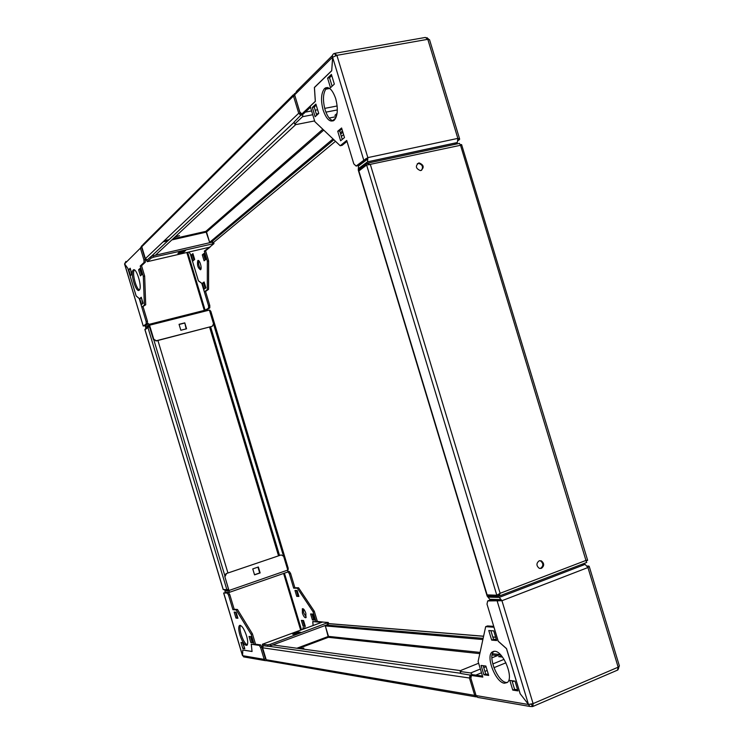 <?xml version="1.0" encoding="UTF-8"?>
<svg xmlns="http://www.w3.org/2000/svg" width="744" height="744" viewBox="0 0 744 744"><rect width="100%" height="100%" fill="white"/><g stroke="black" fill="none" stroke-linecap="round" stroke-linejoin="round"><path stroke-width="1.12" d="M539.698 560.669L540.47 560.855C543.548 563.385 543.594 565.886 540.609 568.36L540.032 568.509M539.168 560.809L541.307 560.837C544.385 563.366 544.431 565.868 541.446 568.342L539.279 568.314C536.219 565.766 536.182 563.264 539.168 560.809M417.31 163.708L418.509 163.41C422.406 164.554 423.42 166.851 421.56 170.292M418.658 163.01L419.207 162.936C423.838 164.945 424.415 167.465 420.937 170.506L420.351 170.581C415.738 168.553 415.18 166.024 418.658 163.01M358.599 171.167L366.625 165.019L496.815 595.228L498.136 594.726L498.601 596.251L499.215 596.037L500.126 593.294L496.815 595.228L486.799 594.875M368.317 163.029L459.439 143.387L460.527 145.275L367.787 164.88M369.117 164.768L368.001 164.712L367.545 163.196L370.428 164.768L500.126 593.294L586.346 560.279L587.639 560.325L586.616 560.827M460.462 144.727L461.596 144.569L460.527 145.275L586.579 562.52M498.545 594.568L499.066 594M498.601 596.251L487.599 596.009L487.301 595.033M367.545 163.196L358.645 169.809L358.915 170.72M323.138 110.075C326.449 119.44 330.178 122.797 334.326 120.147C337.757 115.701 338.213 108.531 335.711 98.645C332.326 89.215 328.597 85.867 324.496 88.592C321.083 93.149 320.627 100.31 323.138 110.075M327.434 87.504L326.449 88.229C323.017 92.777 322.552 99.938 325.063 109.703C327.258 116.427 330.029 120.137 333.396 120.835M458.099 140.635L459.671 139.119L457.839 138.384L457.346 142.523L454.491 144.448M361.798 167.465L359.268 168.014L367.536 161.839L367.843 157.616L363.797 160.267L365.769 159.848L367.843 157.616L457.839 138.384L427.809 39.311L429.521 39.665L459.587 138.858M365.09 192.631L358.255 170.078L358.543 165.94L366.792 159.746L366.922 158.305M335.739 55.633L334.549 53.382C332.819 53.921 332.159 55.186 332.568 57.167L294.643 94.86L296.679 91.14L332.494 55.428M332.624 57.26L331.694 70.801L314.442 87.532L315.354 101.407L310.192 106.262L314.852 121.672L340.194 145.75L346.713 140.439L353.8 163.857L356.106 166.061L363.797 160.267L332.624 57.26L336.893 55.335L334.605 53.363M335.498 53.205L425.382 37.442L427.809 39.311L336.893 55.335L367.843 157.616M302.994 113.739L302.538 116.706L312.75 114.725L302.538 116.706L294.698 124.034L294.094 122.062L302.101 113.906M336.79 114.985L334.874 115.367L337.069 113.432M294.698 124.034L296.354 124.518L314.628 120.909M329.173 118.045L336.334 116.631M359.268 168.014L359.147 169.437M337.729 131.251L340.613 140.783L344.491 137.594L341.589 127.987L337.729 131.251L339.664 130.851L342.259 139.426M312.313 107.443L315.121 116.715L318.72 113.432L315.893 104.095L312.313 107.443L314.219 107.071L316.702 115.274M327.583 78.101L330.494 87.718L334.335 84.109L331.406 74.428L327.583 78.101L329.546 77.748L332.112 86.202M341.887 128.982L339.664 130.851M316.228 105.202L314.219 107.071M331.768 75.618L329.546 77.748M356.106 166.061L358.059 165.642L365.769 159.848M340.194 145.75L342.128 145.34L347.002 141.388M332.745 57.139L331.703 70.708M294.643 94.86L299.832 112L301.878 113.953L315.307 101.324L314.387 87.448L331.638 70.717M301.878 113.953L303.757 113.59L310.499 107.266M459.346 139.788L458.109 140.058M428.721 39.246L426.898 37.637M200.564 269.774L200.582 269.756C202.377 268.519 199.466 258.949 197.792 260.595L197.783 260.605C196.974 265.078 197.904 268.138 200.564 269.774M139.23 290.16L139.277 290.113C142.597 287.575 136.208 266.547 133.185 270.091L133.176 270.1C129.893 272.695 136.143 293.424 139.23 290.16M204.275 282.488L203.605 282.999L205.223 288.365M210.05 246.831L204.302 251.119L207.344 261.209L207.306 289.649L204.34 291.797L201.773 283.297L198.397 280.776L190.269 253.816L188.864 252.03M204.358 310.601L208.543 308.183L208.543 305.821L209.789 305.505L205.567 291.499L208.562 289.342L208.627 260.902L205.586 250.821L210.05 247.138M193.105 254.225L192.464 254.764L194.045 260.009M204.284 253.964L203.577 254.55L205.205 259.935M200.871 269.337C198.946 266.761 198.239 263.887 198.75 260.726M192.975 260.893L194.686 259.479L192.919 253.611L191.217 255.053L192.975 260.893M204.126 289.174L205.902 287.872L204.116 281.976L202.349 283.297L204.126 289.174M204.107 260.819L205.911 259.368L204.107 253.369L202.303 254.848L204.107 260.819M212.645 243.511L212.235 242.135L213.565 242.209L213.984 243.586L153.748 257.126L151.153 258.112L147.349 261.665L146.047 259.619M144.689 325.695L145.768 327.221L148.884 324.923M145.024 325.444L145.368 325.909L148.437 323.603L149.553 325.212L153.785 339.255L156.324 340.743L212.263 326.291L213.547 323.854L209.399 310.09L149.553 325.212M149.414 324.784L207.53 310.555M141.844 245.706L140.402 248.143L141.918 247.185M204.516 310.862L204.293 310.406L206.441 310.127L209.789 307.867L208.543 308.183M156.324 340.743L153.431 339.497L148.837 324.933M184.782 322.859L186.567 328.783L180.848 330.252L179.053 324.319L184.782 322.859L186.149 328.885M179.099 324.468L184.41 323.11M155.97 340.984L212.263 326.291M146.819 260.279L150.734 256.708L153.329 255.722L153.748 257.126M147.349 261.665L209.576 247.222L213.984 243.586M151.153 258.112L150.734 256.708M177.909 253.416L179.657 251.881L185.665 250.486L183.889 252.03L177.909 253.416M212.235 242.135L153.329 255.722M124.667 264.046L127.847 268.352L136.133 295.861L139.23 298.511L141.844 307.198L144.392 305.114L143.313 276.349L140.216 266.054L144.029 262.455L143.936 259.889L140.402 248.143L124.62 263.822L125.913 261.423M140.421 275.857L141.965 274.443L140.123 268.314L138.579 269.756L140.421 275.857M141.546 304.529L143.071 303.273L141.258 297.256L139.742 298.539L141.546 304.529M130.525 275.587L131.995 274.211L130.191 268.221L128.731 269.635L130.525 275.587M134.348 269.942C131.837 272.518 135.966 288.821 139.416 289.955M140.337 269.049L139.909 269.449L141.537 274.843M141.444 297.879L142.662 303.608M130.414 268.965L131.604 274.573M143.936 259.889L145.285 259.572L141.751 247.836M145.285 259.572L145.378 262.148L144.029 262.455M141.844 307.198L145.703 304.789L144.652 276.033L141.546 265.738L145.378 262.148M144.392 305.114L145.703 304.789M143.313 276.349L144.652 276.033M140.216 266.054L141.546 265.738M146.131 321.51L147.433 321.185L147.517 323.566L143.341 326.067L146.215 323.891L146.131 321.51L139.221 298.567L136.124 295.917L127.838 268.398L124.611 263.869L143.257 326.095L124.555 263.971M147.433 321.185L143.127 306.881M147.517 323.566L146.215 323.891M130.033 269.328L128.731 269.635M141.044 298.223L139.742 298.539M139.909 269.449L138.579 269.756M205.586 250.821L204.302 251.119M208.627 260.902L207.344 261.209M208.562 289.342L207.306 289.649M205.586 291.49L204.34 291.797M205.353 310.406L206.441 310.127M208.543 305.821L201.763 283.343L198.397 280.832L190.259 253.862L188.827 252.039M209.789 305.505L209.789 307.867M191.217 255.053L192.464 254.764M202.349 283.297L203.605 282.999M202.303 254.848L203.577 254.55M183.889 252.03L183.573 250.97M306.221 617.176L303.608 612.656L303.245 608.797M305.858 613.316C304.668 609.968 303.496 608.434 302.352 608.722L302.399 613.093C303.58 616.441 304.752 617.976 305.905 617.697L305.858 613.316M246.552 635.804C243.986 628.438 241.623 625.016 239.456 625.537C238.368 626.894 238.517 630.047 239.903 634.985C242.432 642.304 244.795 645.736 246.989 645.253C248.087 643.913 247.938 640.77 246.552 635.804M240.47 625.388C239.661 627.034 239.893 630.084 241.168 634.52C243.046 640.268 245.083 643.746 247.259 644.936M311.996 614.042L313.643 619.501L314.545 619.566M313.084 625.518L312.759 621.538L316.098 621.807L313.066 611.745L297.34 588.225L293.675 588.169L289.36 573.847L288.058 571.904L289.267 571.476L287.993 571.504M289.267 571.476L290.579 573.429L289.36 573.847M316.098 621.807L317.335 621.352L314.303 611.298L298.558 587.788L294.894 587.741L290.579 573.429M302.734 620.487L304.333 625.797L305.161 625.871M296.326 590.494L297.963 595.925L298.79 595.953M302.873 629.294L302.994 627.741L306.24 628.048M305.338 626.439L303.561 620.552L301.357 620.375L303.124 626.234L305.338 626.439M314.712 620.124L312.899 614.107L310.601 613.958L312.415 619.947L314.712 620.124M298.939 596.428L297.154 590.513L294.968 590.466L296.744 596.363L298.939 596.428M228.966 591.006L225.051 590.969L225.051 592.531M281.204 554.931L226.046 573.643L281.204 554.931L283.622 556.27L287.788 570.071L287.807 571.996L229.366 592.345L225.488 592.54M262.623 646.61L262.418 644.239L267.691 644.899L270.398 644.267L328.271 622.458L322.431 622.068L262.548 644.192M270.398 644.267L270.816 645.671L268.11 646.304L262.911 645.643M268.11 646.304L267.691 644.899M328.271 622.458L328.69 623.835L327.602 624.607L327.193 623.23M298.456 632.056L300.771 632.298L294.977 634.437L292.69 634.186L298.456 632.056L298.753 633.042M270.816 645.671L327.602 624.607M229.013 590.996L224.744 576.284L226.046 573.643M287.807 571.996L229.496 592.298L224.744 576.284M254.55 574.861L252.765 568.909L258.354 566.993L260.149 572.936L254.55 574.861M226.464 573.633L225.172 576.284M257.945 567.133L259.693 572.945L254.513 574.731M223.739 593.061L228.548 592.624L229.784 594.642L228.52 595.088L227.283 593.061L223.712 592.959L242.525 655.464M242.609 655.604L242.739 649.968L252.039 651.437L251.239 644.183L254.234 644.611L251.147 634.334L236.192 609.922L232.918 609.699L228.52 595.088M237.931 618.255L236.118 612.219L234.165 612.07L235.978 618.087L237.931 618.255M252.932 642.853L251.081 636.697L249.026 636.446L250.868 642.565L252.932 642.853M244.795 648.768L242.981 642.76L241.01 642.481L242.814 648.461L244.795 648.768M235.597 612.182L237.243 617.632L237.764 617.678M250.505 636.631L252.151 642.1L252.728 642.174M242.47 642.686L244.581 648.08M254.234 644.611L255.527 644.137L252.43 633.86L237.466 609.466L234.183 609.252L229.784 594.642M251.147 634.334L252.43 633.86M236.192 609.922L237.466 609.466M232.918 609.699L234.183 609.252M227.283 593.061L228.548 592.624M244.674 657.064L242.6 655.678L264.185 659.361L265.124 660.607L266.64 660.691M260.632 647.568L259.293 645.392L260.595 644.909L261.935 647.085L260.632 647.568L264.185 659.361L265.487 658.877L266.082 659.351M259.293 645.392L251.267 644.248L252.067 651.502L242.777 650.042L242.6 655.678M260.595 644.909L255.397 644.183M265.487 658.877L261.935 647.085M244.069 647.996L242.814 648.461M252.151 642.1L250.868 642.565M237.243 617.632L235.978 618.087M294.894 587.741L293.675 588.169M298.558 587.788L297.34 588.225M314.303 611.298L313.066 611.745M303.152 627.759L302.91 629.275M323.101 622.049L317.186 621.407M321.733 622.328L312.787 621.603L313.112 625.509M306.1 628.094L303.022 627.806M303.124 626.234L304.333 625.797M312.415 619.947L313.643 619.501M296.744 596.363L297.963 595.925M494.779 651.27L492.165 651.995C485.441 656.375 495.718 682.648 504.441 683.225L507.241 682.536C514.132 678.193 503.344 651.26 494.779 651.27M493.997 651.26C487.264 655.659 497.541 681.895 506.283 682.462L507.296 682.49M530.76 704.317L531.625 704.401L532.286 706.586L532.909 706.447L533.085 703.61L528.482 704.466L497.234 601.217L499.122 600.482L501.949 600.715L499.243 597.395L489.115 597.153L491.858 596.102M500.805 600.687L499.903 599.571L489.766 599.301L487.134 596.046L480.299 573.382M581.473 564.473L585.119 564.389L587.946 567.533L589.174 566.258L587.5 566.426M589.229 566.444L619.417 666.019L618.162 667.182L617.492 670.139M488.343 596.028L489.115 597.153M471.789 675.357L460.796 673.497L460.192 671.506L470.71 672.957L472.673 674.994M502.498 657.091L498.638 656.664L501.298 655.585M500.256 654.469L491.886 657.863M478.634 663.23L461.336 670.242L460.192 671.506M479.489 697.723L477.713 697.416L476.067 695.556L528.435 704.503L529.97 706.465L532.286 706.586M528.5 704.466L520.214 693.799L528.482 704.466M485.851 666.038L481.07 665.443L483.888 674.771L488.687 675.431L485.851 666.038M493.737 630.884L488.771 630.521L491.672 640.11L496.657 640.538L493.737 630.884M514.988 681.141L509.817 680.416L512.746 690.088L517.936 690.897L514.988 681.141M520.158 693.817L506.497 648.675L498.182 641.244L493.942 627.22L485.674 626.662L478.104 661.49L482.819 677.096L471.464 675.487L470.859 678.314L476.067 695.556M483.172 665.703L485.693 674.036L488.38 674.399M490.882 630.679L493.514 639.375L496.378 639.617M511.993 680.723L514.588 689.316L517.601 689.772M482.512 676.064L473.24 674.761L471.464 675.487M493.728 626.346L487.515 625.937L485.674 626.662M499.122 600.482L489.552 600.222L487.683 600.938L501.949 600.715L533.085 703.61L618.162 667.182L587.946 567.533L501.949 600.715M487.683 600.938L487.004 604.109L498.22 641.189L506.534 648.619L520.205 693.789M514.588 689.316L512.746 690.088M493.514 639.375L491.672 640.11M485.693 674.036L483.888 674.771M618.32 669.182L618.952 666.764M588.569 566.017L587.276 566.035M302.399 648.991L303.85 648.117L300.595 648.74M268.147 660.951L266.203 659.751L262.595 647.792L263.441 645.643M475.872 694.896L474.709 695.38L469.455 678.007L262.595 647.792M471.175 676.845L470.664 675.18L469.957 675.078L470.682 677.449M480.075 652.423L328.495 636.38L325.342 625.927L328.346 637.32L328.495 636.38L296.884 648.238M262.818 646.22L263.06 645.587M266.203 659.751L474.709 695.38L475.583 696.793L476.885 696.914M471.194 674.957L470.664 675.18M470.487 674.864L469.957 675.078M326.337 625.072L483.135 638.343M493.467 639.217L496.332 639.459M324.282 625.834L482.875 639.542M470.022 675.292L469.455 678.007M460.936 670.679L272.797 644.936M174.793 237.178L179.518 235.69L175.575 236.443M294.568 93.53L293.489 95.976L298.707 113.246L300.678 115.18M293.303 94.814L143.053 244.553L141.779 246.748L145.368 258.652L298.707 113.246M294.884 95.65L300.027 113.041M171.827 239.931L206.534 232.063L209.631 242.321L205.883 231.347L206.534 232.063L323.724 130.107M300.613 112.753L301.274 114.911L301.832 114.799M294.717 95.074L300.743 115.404L301.301 115.292M301.274 114.911L300.743 115.404M141.779 246.748L293.489 95.976L294.801 95.734M342.882 132.255L340.659 134.115M333.898 139.76L210.924 242.442M342.491 130.981L340.268 132.851M333.014 138.933L208.934 242.897M147.247 259.982L145.368 258.652M155.375 255.248L295.945 124.397M180.829 330.197L180.057 327.63M180.671 329.676L180.271 328.346M253.602 571.718L252.83 569.141M253.388 571.001L252.988 569.672M145.006 329.713L149.116 326.69M144.885 329.546L223.154 589.471L226.874 589.676L147.833 327.202M209.492 310.406L210.05 310.267L210.273 311.206M145.526 328.216L149.256 325.639M288.244 568.379L210.794 311.197L209.771 311.317L210.32 311.178M148.874 325.733L149.153 326.663M224.353 589.973L228.548 590.317L228.222 589.378M287.909 568.667L288.235 569.579L287.696 569.764M226.874 589.676L228.268 589.378M210.617 326.867L279.512 555.377M210.31 326.942L279.214 555.48M227.943 572.992L157.914 340.482M358.803 170.813L487.162 595.033M368.001 164.712L368.475 164.61M457.244 142.597L367.443 161.913M305.291 112.149L311.606 110.921M315.177 110.233L317.604 109.759M324.691 108.392L337.162 105.974M325.639 89.206L329.685 88.452M327.379 87.532L325.426 87.894M318.553 113.59L316.321 114.018L318.544 113.6M325.909 112.158L337.33 109.935L325.9 112.149M145.768 327.221L147.433 326.802M186.837 252.504L204.293 310.406L149.209 324.31M146.624 324.97L145.164 325.333M145.173 259.21L145.87 259.042M187.674 252.309L205.205 310.443M284.413 573.178L301.487 629.805M227.022 590.28L225.172 590.922M283.594 573.457L300.678 630.103M226.502 592.568L227.311 592.289M262.586 644.192L322.617 622.012M287.788 570.071L229.403 590.355M505.92 662.802L493.932 667.703M487.19 670.465L484.893 671.404M481.517 672.781L475.797 675.124M499.243 597.395L585.119 564.389M512.328 681.848L514.262 681.039M531.625 704.401L530.909 704.28M504.051 659.37L492.761 663.974M486.055 666.708L483.758 667.638M480.382 669.014L470.71 672.957M500.07 654.543L492.426 653.734M298.642 648.48L328.346 637.32L479.806 653.641M492.11 654.962L497.587 655.548M328.634 623.658L483.581 636.287M492.807 637.041L495.671 637.273M460.731 673.292L268.472 646.22M322.822 129.242L205.883 231.347L173.064 238.787M169.065 239.689L164.21 240.796M335.86 117.859L332.633 120.677M163.001 241.93L167.846 240.833M343.589 134.59L341.357 136.44M335.507 141.295L213.63 242.395M151.078 256.578L294.159 122.276M223.265 589.601L144.903 329.369M209.594 327.127L278.507 555.721M213.5 323.938L283.538 556.214M224.921 575.93L153.775 339.692M541.307 560.837L540.47 560.855M419.207 162.936L418.509 163.41M586.765 562.436L499.215 596.037M498.136 594.53L497.364 595.023M586.784 560.762L587.239 560.437L586.393 560.362M461.606 144.615L587.63 560.26M486.827 594.958L358.571 171.073M457.346 142.523L367.536 161.839M359.24 168.032L361.761 167.493M365.732 158.714L366.485 158.76M326.449 88.229L324.496 88.592M134.162 269.867L133.176 270.1M197.783 260.605L198.304 260.484M240.079 625.313L239.456 625.537M223.646 593.033L242.47 655.566M243.558 656.868L265.124 660.607M493.988 651.26L492.165 651.995M532.909 706.447L617.864 669.981M477.713 697.416L529.97 706.465M267.124 660.774L475.583 696.793M495.644 637.19L492.779 636.957M483.6 636.204L328.616 623.593M294.15 122.248L151.032 256.596"/></g></svg>
